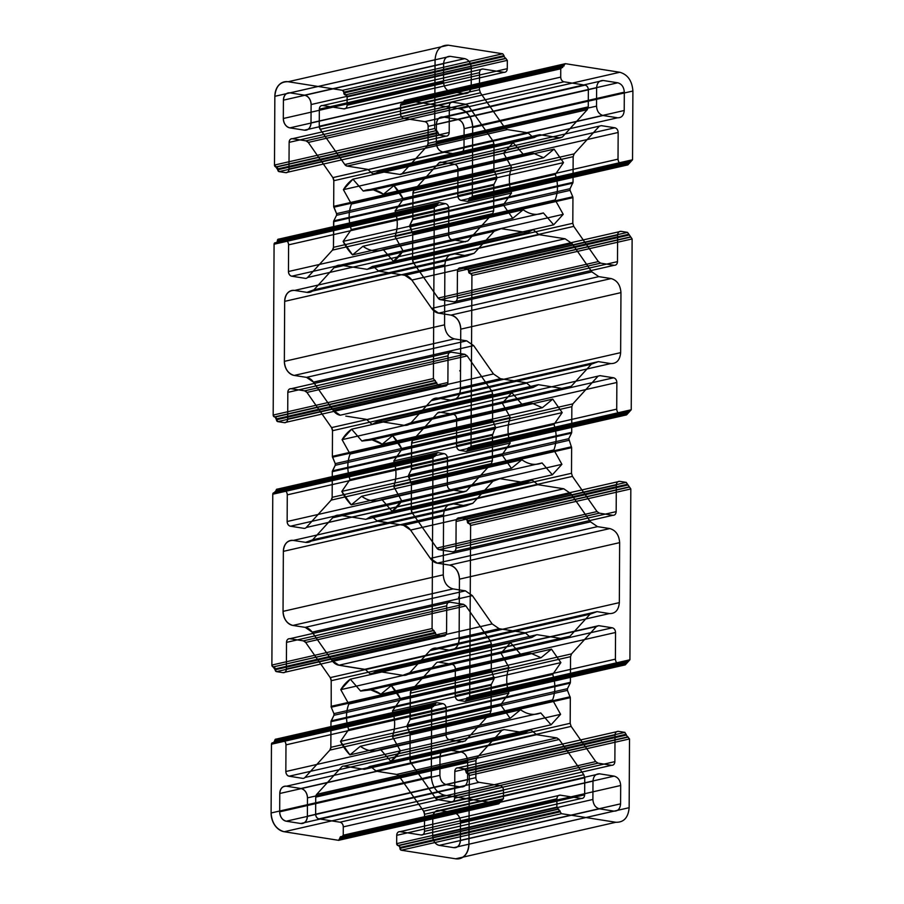 <?xml version="1.0" encoding="UTF-8"?>
<svg xmlns="http://www.w3.org/2000/svg" width="904" height="904" viewBox="0 0 904 904"><rect width="100%" height="100%" fill="white"/><g stroke="black" fill="none" stroke-linecap="round" stroke-linejoin="round"><path stroke-width="1.36" d="M439.898 775.304L279.686 811.837L279.777 793.497L439.988 756.976L439.898 775.304C440.282 780.401 442.474 783.519 446.44 784.683L460.95 786.977L300.749 823.499C304.727 823.6 306.942 821.171 307.383 816.21L307.473 797.87C307.089 792.785 304.897 789.655 300.93 788.503L286.421 786.209A8.486 6.486 77.2 0 0 279.777 793.497C280.229 788.548 282.443 786.107 286.421 786.209L446.632 749.687L461.13 751.97L300.93 788.503L286.421 786.209M304.377 130.165L289.868 127.871L450.079 91.349C446.101 90.185 443.921 87.066 443.525 81.97L283.314 118.503C283.709 123.588 285.89 126.718 289.868 127.871L304.377 130.165A8.486 6.486 77.2 0 0 311.01 122.876C310.569 127.826 308.354 130.266 304.377 130.165L464.588 93.632L450.079 91.349M500.149 801.498L339.938 838.031L338.604 840.324A1.695 1.299 77.2 0 0 339.938 838.867L500.138 802.334L503.46 798.684L503.505 790.356C503.313 787.813 502.217 786.243 500.228 785.666L479.131 782.333C477.142 781.757 476.046 780.197 475.854 777.643L475.945 760.592L476.928 757.801L501.833 730.432L504.172 729.573L343.972 766.106L364.255 769.304A1.695 1.299 77.2 0 0 364.922 769.191L525.134 732.658L364.922 769.191L370.346 766.355L376.392 771.225L396.686 774.423L556.887 737.901L559.214 739.483L399.003 776.016L423.592 811.204L424.541 814.301A4.237 3.243 77.2 0 0 423.592 811.204L583.803 774.671L584.752 777.768L424.541 814.301L424.462 831.352L424.541 814.301M500.228 785.666L340.017 822.199L318.92 818.866C316.931 818.289 315.835 816.719 315.643 814.176L315.733 797.125L316.716 794.322A4.237 3.243 77.2 0 0 315.733 797.125L475.945 760.592M338.604 840.324L284.195 831.736C276.251 829.42 271.889 823.171 271.098 812.978A16.973 12.961 77.2 0 0 284.195 831.736L444.406 795.204L498.816 803.792L338.604 840.324L284.195 831.736M432.993 706.25L272.782 742.772L271.46 744.229L431.671 707.708L434.982 704.894L274.771 741.416L276.104 739.122L282.703 740.173C284.692 740.749 285.777 742.308 285.98 744.851L285.833 771.519C286.037 774.073 287.122 775.632 289.11 776.208L302.614 778.344A4.237 3.243 77.2 0 0 304.953 777.485L465.153 740.964L304.953 777.485L329.858 750.117L330.841 747.325L330.977 721.686L330.841 747.325L491.053 710.793L491.188 685.153L330.977 721.686L330.841 747.325A4.237 3.243 77.2 0 1 329.858 750.117L304.953 777.485M434.982 704.894L436.316 702.6L442.903 703.64C444.892 704.216 445.988 705.787 446.18 708.329L285.98 744.851L285.833 771.519A4.237 3.243 77.2 0 0 289.11 776.208L302.614 778.344M446.18 708.329L446.045 734.997C446.237 737.54 447.333 739.099 449.322 739.687L289.11 776.208M434.304 456.249L274.093 492.77L276.082 490.589L436.293 454.057L432.971 457.706L432.078 628.54L435.355 633.229L275.144 669.751L276.454 671.627L283.054 672.666C285.042 672.712 286.15 671.502 286.376 669.016L286.512 642.36C286.737 639.874 287.845 638.665 289.834 638.71L303.326 640.846L305.654 642.428A4.237 3.243 77.2 0 0 303.326 640.846L463.537 604.313L450.045 602.177L289.834 638.71L303.326 640.846M436.293 454.893L276.082 491.414L277.415 489.12L284.014 490.171C285.992 490.748 287.088 492.307 287.28 494.85L287.144 521.518C287.336 524.071 288.432 525.631 290.421 526.207L303.913 528.343A4.237 3.243 77.2 0 0 306.253 527.484L464.125 491.81L450.633 489.685L290.421 526.207L303.913 528.343M492.68 434.349L332.469 470.871A1.695 1.299 77.2 0 0 332.288 471.685L492.499 435.152L495.46 427.117L335.248 463.639L335.237 465.311L332.288 471.685L332.152 497.324L492.364 460.791L491.38 463.594L466.464 490.962L464.125 491.81M491.765 391.082L492.714 394.178L332.502 430.711A4.237 3.243 77.2 0 0 331.553 427.615L491.765 391.082L467.176 355.905L306.964 392.426L304.637 390.844L464.848 354.311L467.176 355.905M436.27 206.349L276.059 242.871L277.392 241.413L437.604 204.892L436.27 206.349L275.404 242.769L274.082 244.227L273.177 415.06A1.695 1.299 77.2 0 0 274.488 416.936L434.7 380.414L437.977 385.093L444.576 386.144C446.565 386.189 447.672 384.968 447.887 382.494L287.687 419.015L287.822 392.359C288.048 389.873 289.156 388.663 291.144 388.709L304.637 390.844L291.144 388.709A4.237 3.243 77.2 0 0 287.822 392.359L448.034 355.826C448.248 353.351 449.356 352.131 451.345 352.176L291.144 388.709M436.666 382.392L276.466 418.914L277.765 421.626L284.364 422.665C286.353 422.71 287.461 421.501 287.687 419.015L287.822 392.359M437.604 204.892L437.604 204.055L277.392 240.588L278.726 239.131L285.314 240.17C287.302 240.746 288.399 242.306 288.591 244.848L288.455 271.516C288.647 274.07 289.743 275.63 291.732 276.206L305.224 278.342A4.237 3.243 77.2 0 0 307.563 277.483L467.775 240.961L307.563 277.483L332.48 250.114L333.463 247.323L333.599 221.683L493.81 185.15L493.991 184.348L333.779 220.87L333.463 247.323L333.599 221.683A1.695 1.299 77.2 0 1 333.779 220.87L336.548 215.31L336.559 213.638L333.678 206.349L333.813 180.71A4.237 3.243 77.2 0 0 332.864 177.613L308.275 142.425L305.947 140.843L292.444 138.707L305.947 140.843L466.159 104.31L468.487 105.904L308.275 142.425A4.237 3.243 77.2 0 0 305.947 140.843M437.604 204.055L438.926 202.598L445.525 203.637C447.514 204.214 448.61 205.784 448.802 208.327L448.666 234.995C448.859 237.537 449.955 239.097 451.932 239.684L291.732 276.206L305.224 278.342M436.666 130.515L276.466 167.037L274.488 165.059A1.695 1.299 77.2 0 0 275.799 166.935L436.666 130.515L439.287 135.091L445.875 136.142L285.675 172.664C287.664 172.709 288.772 171.5 288.986 169.014L289.133 142.357C289.348 139.871 290.455 138.662 292.444 138.707A4.237 3.243 77.2 0 0 289.133 142.357L449.333 105.825C449.559 103.35 450.667 102.129 452.655 102.175L292.444 138.707M436.01 130.413L434.7 128.537L435.061 59.788C435.954 49.867 440.372 45.008 448.339 45.2L288.127 81.733A16.973 12.961 77.2 0 0 274.85 96.31C275.743 86.388 280.172 81.529 288.127 81.733L342.537 90.321L288.127 81.733M504.048 55.664L504.048 56.5L343.836 93.022L343.848 92.197L504.048 55.664L502.737 53.788L448.339 45.2M504.048 56.5L507.325 60.353L347.125 96.875L347.079 105.214C346.853 107.689 345.746 108.909 343.757 108.853L322.649 105.531C320.66 105.474 319.553 106.695 319.338 109.169L319.248 126.232A4.237 3.243 77.2 0 0 320.197 129.328L319.248 126.232L479.459 89.699L479.538 72.648L319.338 109.169L319.248 126.232M507.325 60.353L507.28 68.681C507.065 71.167 505.957 72.376 503.969 72.331L343.757 108.853L322.649 105.531A4.237 3.243 77.2 0 0 319.338 109.169M564.062 65.133L565.395 63.675L405.184 100.208A1.695 1.299 77.2 0 0 403.862 101.666L564.062 65.133L560.751 68.783L560.706 77.122C560.898 79.665 561.994 81.224 563.983 81.801L585.08 85.134C587.069 85.71 588.165 87.281 588.357 89.824L428.146 126.357L428.055 143.408L588.267 106.875L588.357 89.824M631.218 161.228L471.007 197.75L472.329 196.292L632.54 159.771L627.896 164.878L621.297 163.827L461.096 200.36C459.108 199.784 458.012 198.213 457.819 195.671L457.955 169.003C457.763 166.46 456.667 164.901 454.678 164.313L441.186 162.189A4.237 3.243 77.2 0 0 438.847 163.036L601.386 125.656L614.889 127.792L454.678 164.313L441.186 162.189M467.684 201.4L461.096 200.36L467.684 201.4A1.695 1.299 77.2 0 0 469.018 199.942L467.684 201.4L627.896 164.878M599.047 126.515L574.142 153.883L413.93 190.405L438.847 163.036L601.386 125.656M626.585 414.879L466.374 451.401L459.786 450.361L619.986 413.829L626.585 414.879L631.229 409.772L632.122 238.938L630.822 237.063L470.611 273.584L467.334 268.906L460.735 267.855C458.746 267.81 457.639 269.03 457.424 271.505L457.277 298.173C457.062 300.648 455.955 301.868 453.955 301.823L440.463 299.687L438.135 298.094A4.237 3.243 77.2 0 0 440.463 299.687L600.674 263.154L598.346 261.572L438.135 298.094L413.546 262.917L412.597 259.821L412.732 234.17A1.695 1.299 77.2 0 0 412.563 233.311L412.732 234.17L572.944 197.648L572.808 223.288L412.597 259.821L412.732 234.17M629.907 411.23L469.696 447.751L471.029 446.293L471.922 275.46L471.447 366.233M629.24 411.128L469.04 447.649L469.696 447.751L466.374 451.401L459.786 450.361C457.797 449.785 456.701 448.214 456.509 445.672L456.644 419.004C456.452 416.462 455.356 414.902 453.367 414.314L439.875 412.19A4.237 3.243 77.2 0 0 437.536 413.038L600.086 375.657L437.536 413.038L412.619 440.406L411.636 443.209L411.501 468.848L571.712 432.315L571.531 433.129L411.32 469.651L411.636 443.209L571.848 406.676L571.712 432.315M619.986 413.829C618.008 413.252 616.912 411.693 616.72 409.15L456.509 445.672L456.644 419.004A4.237 3.243 77.2 0 0 453.367 414.314L439.875 412.19M571.531 433.129L568.763 438.689L408.551 475.221L411.422 484.171L411.286 509.822A4.237 3.243 77.2 0 0 412.235 512.918L436.824 548.095L439.152 549.688L452.655 551.824L439.152 549.688L599.363 513.156L597.035 511.574L436.824 548.095A4.237 3.243 77.2 0 0 439.152 549.688M629.918 659.773L469.718 696.295L468.385 697.752L628.596 661.231L629.918 659.773L630.822 488.94L626.235 482.374L619.635 481.335C617.647 481.29 616.539 482.499 616.313 484.985L616.178 511.641C615.952 514.127 614.844 515.337 612.856 515.291L452.655 551.824A4.237 3.243 77.2 0 0 455.966 548.174C455.752 550.649 454.644 551.869 452.655 551.824M629.512 487.064L469.3 523.586L466.023 518.907L459.424 517.856C457.435 517.811 456.328 519.032 456.113 521.506L455.966 548.174L616.178 511.641M630.822 488.94L470.611 525.461L470.136 616.234L470.611 525.461A1.695 1.299 77.2 0 0 469.3 523.586L470.611 525.461L469.718 696.295L470.193 605.533M570.537 656.677L571.52 653.886L596.437 626.517L438.564 662.191A4.237 3.243 77.2 0 0 436.225 663.039L411.309 690.407L410.326 693.21L410.009 719.652A1.695 1.299 77.2 0 0 410.19 718.849L570.401 682.317L570.537 656.677L410.326 693.21L410.19 718.849M567.452 688.69L570.221 683.13L410.009 719.652L407.241 725.223A1.695 1.299 77.2 0 0 407.229 726.884L407.241 725.223L567.452 688.69L567.441 690.362L407.229 726.884L410.111 734.172L409.987 759.823A4.237 3.243 77.2 0 0 410.936 762.919L435.513 798.096L437.841 799.69L451.345 801.825L437.841 799.69L598.052 763.157L611.556 765.292L451.345 801.825A4.237 3.243 77.2 0 0 454.667 798.175C454.441 800.65 453.333 801.871 451.345 801.825M567.441 690.362L570.322 697.651L570.187 723.29L409.987 759.823L410.936 762.919L571.136 726.387L595.725 761.575L435.513 798.096A4.237 3.243 77.2 0 0 437.841 799.69M628.201 737.065L467.989 773.587L469.3 775.462L629.512 738.941L626.235 735.088L466.023 771.609L464.712 768.909L458.125 767.858C456.136 767.812 455.028 769.033 454.802 771.507L454.667 798.175L614.867 761.643C614.652 764.129 613.545 765.338 611.556 765.292M468.939 844.212L469.3 775.462L468.939 844.212C468.046 854.133 463.628 858.992 455.661 858.8A16.973 12.961 77.2 0 0 468.939 844.212L629.15 807.69C628.257 817.611 623.828 822.47 615.873 822.267L455.661 858.8L401.263 850.212L455.661 858.8M599.442 808.831L439.231 845.364L453.74 847.658L613.952 811.125L599.442 808.831C595.465 807.679 593.284 804.549 592.888 799.464L592.99 781.124L432.779 817.657C433.219 812.696 435.434 810.266 439.412 810.368L453.921 812.651L614.132 776.129C618.11 777.282 620.291 780.412 620.686 785.497L460.475 822.03C460.079 816.933 457.899 813.815 453.921 812.651L439.412 810.368A8.486 6.486 77.2 0 0 432.779 817.657L432.688 835.985L432.779 817.657M613.952 811.125C617.929 811.227 620.144 808.797 620.585 803.837L460.385 840.358L460.475 822.03A8.486 6.486 77.2 0 0 453.921 812.651M492.149 623.929L472.363 595.612L312.151 632.133L331.949 660.462L338.921 665.22L499.132 628.698L492.149 623.929L331.949 660.462L312.151 632.133L305.179 627.365L292.873 625.432L305.179 627.365L465.39 590.843L453.073 588.899L292.873 625.432C286.907 623.692 283.63 619.003 283.042 611.364A12.724 9.718 77.2 0 0 292.873 625.432M531.202 479.945L370.99 516.478L366.233 519.19L526.433 482.657L531.868 479.832L537.903 484.691L563.768 488.781L570.74 493.539L590.538 521.868L430.327 558.389L437.31 563.158L449.616 565.102L437.31 563.158L597.51 526.636L609.816 528.569L449.616 565.102C455.571 566.842 458.848 571.52 459.435 579.159A12.724 9.718 77.2 0 0 449.616 565.102M453.073 588.899C447.118 587.159 443.841 582.481 443.254 574.842L443.57 514.839C444.237 507.404 447.559 503.754 453.525 503.901L465.831 505.844L472.848 503.291L492.906 481.256L332.695 517.777L339.712 515.223L365.566 519.303A1.695 1.299 77.2 0 0 366.233 519.19L526.433 482.657M617.76 82.795L457.56 119.317C461.526 120.481 463.718 123.599 464.102 128.696L624.314 92.163C623.918 87.078 621.737 83.948 617.76 82.795L603.25 80.501C599.273 80.4 597.058 82.829 596.617 87.79L436.406 124.323L436.316 142.651C436.711 147.747 438.892 150.866 442.87 152.03L457.367 154.313A8.486 6.486 77.2 0 0 464.012 147.024C463.571 151.985 461.356 154.415 457.367 154.313L617.579 117.791C621.556 117.893 623.771 115.452 624.223 110.503L464.012 147.024L464.102 128.696L464.012 147.024M443.525 81.97L443.615 63.642C444.067 58.681 446.282 56.251 450.26 56.342L290.048 92.875C286.071 92.773 283.856 95.202 283.415 100.163L283.314 118.503A8.486 6.486 77.2 0 0 289.868 127.871M512.749 218.35L352.537 254.871L343.124 241.391L351.283 229.571L343.124 241.391L503.336 204.869L512.749 218.35L523.167 209.751C529.88 214.53 536.614 215.593 543.372 212.937L553.677 224.802L563.226 214.327L555.192 199.942C558.186 191.908 558.231 183.399 555.327 174.427L563.497 162.607L554.073 149.126L393.873 185.648L383.454 194.247L373.363 189.851L363.25 191.06L352.933 179.195L343.396 189.67L351.419 204.055A30.973 23.662 77.2 0 0 351.283 229.571C348.39 220.599 348.435 212.09 351.419 204.055A30.973 23.662 77.2 0 0 351.283 229.571L511.494 193.049C508.602 184.077 508.647 175.568 511.63 167.522L351.419 204.055L343.396 189.67L503.607 153.149L511.63 167.522M564.288 388.776L404.088 425.309A12.724 9.718 77.2 0 0 411.094 422.744L571.305 386.223L564.288 388.776L538.434 384.697L533.01 387.522L531.688 387.319L526.297 382.776L500.443 378.697L493.46 373.928L333.26 410.461L313.462 382.132L306.49 377.363L466.69 340.842L454.384 338.898L294.184 375.431L306.49 377.363L294.184 375.431C288.218 373.691 284.941 369.001 284.353 361.363A12.724 9.718 77.2 0 0 294.184 375.431M531.688 387.319L372.798 424.055L378.222 421.219A1.695 1.299 77.2 0 0 377.567 421.343L537.767 384.81M610.686 363.577C616.652 363.724 619.974 360.074 620.641 352.639L460.43 389.161C459.763 396.596 456.441 400.246 450.474 400.099L438.169 398.155A12.724 9.718 77.2 0 0 431.151 400.709L438.169 398.155L598.38 361.634L610.686 363.577L450.474 400.099L438.169 398.155M527.744 232.656L367.544 269.189L372.301 266.477L373.623 266.68A1.695 1.299 77.2 0 0 372.301 266.477L532.512 229.944L527.744 232.656L501.223 228.689L494.205 231.254L334.005 267.776L313.948 289.811L306.931 292.365A12.724 9.718 77.2 0 0 313.948 289.811L474.148 253.289L467.142 255.843L306.931 292.365L294.625 290.421L306.931 292.365M444.881 264.838L444.565 324.841L284.353 361.363L284.67 301.36C285.336 293.924 288.658 290.274 294.625 290.421A12.724 9.718 77.2 0 0 284.67 301.36L444.881 264.838C445.548 257.403 448.859 253.753 454.836 253.9L467.142 255.843M561.915 464.328L552.367 474.803L392.166 511.336A46.669 35.651 77.2 0 0 401.704 500.85L561.915 464.328L553.892 449.943L393.681 486.476A30.973 23.662 77.2 0 0 393.816 460.95L401.975 449.13L562.186 412.608L554.016 424.428L393.816 460.95C396.709 469.922 396.664 478.431 393.681 486.476A30.973 23.662 77.2 0 0 393.816 460.95L401.975 449.13L392.562 435.649L382.143 444.248A30.973 23.662 77.2 0 0 361.939 441.062L372.052 439.852L382.143 444.248A30.973 23.662 77.2 0 0 361.939 441.062L522.15 404.529L532.264 403.32L372.052 439.852M508.884 693.052L348.673 729.573L340.503 741.393L500.714 704.871L508.884 693.052C505.98 684.079 506.025 675.57 509.008 667.525L500.986 653.151L510.534 642.665L350.323 679.198L360.628 691.063L370.742 689.854L380.833 694.249A30.973 23.662 77.2 0 0 360.628 691.063L520.84 654.53L530.953 653.321L370.742 689.854M500.986 653.151L340.774 689.673L348.808 704.058A30.973 23.662 77.2 0 0 348.673 729.573C345.769 720.601 345.814 712.092 348.808 704.058A30.973 23.662 77.2 0 0 348.673 729.573L340.503 741.393L349.927 754.874L360.346 746.275C367.058 751.066 373.793 752.128 380.539 749.472L540.75 712.94C533.993 715.595 527.269 714.533 520.546 709.753L360.346 746.275A30.973 23.662 77.2 0 0 380.539 749.472L390.856 761.337L380.539 749.472A30.973 23.662 77.2 0 1 360.346 746.275L349.927 754.874L510.127 718.352L520.546 709.753M400.393 750.851L392.37 736.477L552.581 699.945L560.604 714.329L400.393 750.851L390.856 761.337A46.669 35.651 77.2 0 0 400.393 750.851L392.37 736.477C395.353 728.432 395.398 719.923 392.505 710.951L400.664 699.131L391.251 685.65L380.833 694.249A30.973 23.662 77.2 0 0 360.628 691.063L350.323 679.198L340.774 689.673L348.808 704.058L509.008 667.525M560.152 811.803L561.463 813.679L401.263 850.212L399.952 848.336L560.152 811.803L556.875 807.125L556.92 798.786L396.72 835.319C396.935 832.833 398.042 831.623 400.031 831.669L421.14 835.002C423.128 835.047 424.236 833.838 424.462 831.352L584.662 794.831L584.752 777.768M525.134 732.658L529.891 729.946L369.679 766.479L364.922 769.191M479.131 782.333L318.92 818.866L340.017 822.199C342.006 822.776 343.102 824.335 343.294 826.877A4.237 3.243 77.2 0 0 340.017 822.199M465.865 605.906L490.454 641.083L491.403 644.179L491.267 669.83L331.056 706.352A1.695 1.299 77.2 0 0 331.226 707.21L331.192 680.712A4.237 3.243 77.2 0 0 330.242 677.616L305.654 642.428L465.865 605.906L463.537 604.313M433.389 630.416L273.177 666.937L271.878 665.061L272.353 574.3M495.448 428.778L335.237 465.311A1.695 1.299 77.2 0 0 335.248 463.639L332.367 456.351A1.695 1.299 77.2 0 0 332.536 457.209L492.748 420.688L492.578 419.829L332.367 456.351L332.502 430.711A4.237 3.243 77.2 0 0 331.553 427.615L306.964 392.426A4.237 3.243 77.2 0 0 304.637 390.844M444.576 386.144L284.364 422.665A4.237 3.243 77.2 0 0 287.687 419.015M502.737 53.788L342.537 90.321L347.125 96.875L347.079 105.214L507.28 68.681M503.969 72.331L482.86 68.998L322.649 105.531M532.998 137.318L372.787 173.839L368.064 169.636L528.264 133.103L532.998 137.318L534.32 137.521L539.744 134.696L379.533 171.218L399.828 174.427A4.237 3.243 77.2 0 0 402.167 173.568L427.072 146.199L428.055 143.408L428.146 126.357A4.237 3.243 77.2 0 0 424.869 121.667C426.857 122.243 427.954 123.803 428.146 126.357M570.062 190.36L570.074 188.687L409.862 225.22A1.695 1.299 77.2 0 0 409.851 226.881L570.062 190.36L572.774 196.789L412.563 233.311L409.862 225.22L412.812 218.847L412.947 193.207L573.159 156.674L573.023 182.314L412.812 218.847L412.947 193.207L413.93 190.405L438.847 163.036M630.822 237.063L628.856 234.249L468.645 270.771A1.695 1.299 77.2 0 0 467.334 268.906L460.735 267.855A4.237 3.243 77.2 0 0 457.424 271.505L457.277 298.173L617.489 261.64C617.262 264.126 616.155 265.335 614.166 265.29L600.674 263.154M632.122 238.938L471.922 275.46A1.695 1.299 77.2 0 0 470.611 273.584L471.922 275.46M568.763 438.689L571.633 447.649L411.422 484.171L411.286 509.822A4.237 3.243 77.2 0 0 412.235 512.918L411.286 509.822L571.497 473.289L572.447 476.385L597.035 511.574M628.596 661.231L625.274 664.869L465.074 701.402L458.475 700.363C456.486 699.786 455.39 698.216 455.198 695.673L455.333 669.005C455.141 666.463 454.045 664.903 452.068 664.316L438.564 662.191L598.776 625.658L612.268 627.794L452.068 664.316L438.564 662.191M530.377 637.32L525.653 633.105L365.442 669.638L370.165 673.842L531.699 637.523L371.487 674.056L376.911 671.22A1.695 1.299 77.2 0 0 376.256 671.344L537.123 634.698L376.911 671.22L402.777 675.311L376.911 671.22M609.816 528.569C615.782 530.309 619.059 534.998 619.647 542.637L619.33 602.64C618.664 610.076 615.341 613.726 609.375 613.579L597.069 611.635L436.858 648.157A12.724 9.718 77.2 0 0 429.852 650.71L436.858 648.157L449.164 650.1L436.858 648.157M492.906 481.256L499.912 478.691L339.712 515.223L365.566 519.303L345.272 516.105M450.26 56.342L464.769 58.636C468.735 59.8 470.927 62.918 471.312 68.015L311.112 104.536L311.01 122.876L471.221 86.343C470.781 91.304 468.566 93.733 464.588 93.632M464.769 58.636L304.558 95.169C308.535 96.321 310.716 99.451 311.112 104.536L311.01 122.876M526.964 383.104L366.753 419.637L526.297 382.776M366.753 419.637L371.476 423.84L366.753 419.637A1.695 1.299 77.2 0 0 366.097 419.309L345.803 416.1M571.305 386.223L591.363 364.188L431.151 400.709L411.094 422.744L404.088 425.309L378.222 421.219L538.434 384.697M620.641 352.639L620.958 292.636L460.746 329.158C460.159 321.519 456.882 316.841 450.926 315.101L438.609 313.157L598.821 276.635L611.127 278.568L450.926 315.101L438.609 313.157L431.637 308.388A12.724 9.718 77.2 0 0 438.609 313.157M367.544 269.189L366.877 269.302A1.695 1.299 77.2 0 0 367.544 269.189L372.301 266.477M502.025 454.87L511.438 468.351L351.238 504.873L341.814 491.392L502.025 454.87L510.184 443.05C507.291 434.078 507.336 425.569 510.319 417.524L350.108 454.057A30.973 23.662 77.2 0 0 349.984 479.572C347.079 470.6 347.125 462.091 350.108 454.057A30.973 23.662 77.2 0 0 349.984 479.572L510.184 443.05M529.891 729.946L531.213 730.161L536.603 734.692L556.887 737.901M592.99 781.124C593.431 776.174 595.646 773.734 599.623 773.835L614.132 776.129M431.671 707.708L431.31 776.457L271.098 812.978L271.46 744.229L271.098 812.978M434.96 456.351L274.093 492.77L272.771 494.228L271.878 665.061A1.695 1.299 77.2 0 0 273.177 666.937L275.144 669.751A1.695 1.299 77.2 0 0 276.454 671.627L283.054 672.666A4.237 3.243 77.2 0 0 286.376 669.016L286.512 642.36L446.723 605.827C446.938 603.352 448.045 602.132 450.045 602.177M436.293 454.057L437.626 452.599L444.214 453.638C446.203 454.215 447.299 455.785 447.491 458.328L447.356 484.996C447.548 487.538 448.644 489.098 450.633 489.685M437.977 132.391L277.765 168.912L279.076 171.624L285.675 172.664A4.237 3.243 77.2 0 0 288.986 169.014L289.133 142.357M434.7 128.537L274.488 165.059L274.85 96.31L435.061 59.788M504.997 127.984L344.786 164.517L320.197 129.328L480.408 92.796L504.997 127.984L507.313 129.577L527.608 132.775L368.064 169.636A1.695 1.299 77.2 0 0 367.397 169.308L347.113 166.099L367.397 169.308M632.54 159.771L632.902 91.021C632.111 80.829 627.749 74.58 619.805 72.263L459.594 108.796C467.537 111.113 471.911 117.362 472.69 127.543A16.973 12.961 77.2 0 0 459.594 108.796L405.184 100.208L459.594 108.796M630.551 161.127L470.351 197.648L469.018 199.106L469.018 199.942L629.218 163.409M629.229 162.584L469.018 199.106L469.018 199.942M621.297 163.827C619.308 163.251 618.223 161.692 618.02 159.149L618.166 132.481L457.955 169.003A4.237 3.243 77.2 0 0 454.678 164.313M571.848 406.676L572.831 403.885L412.619 440.406L437.536 413.038M596.437 626.517L598.776 625.658M626.235 735.088L624.924 732.376L618.325 731.336L458.125 767.858A4.237 3.243 77.2 0 0 454.802 771.507L454.667 798.175M592.888 799.464L432.688 835.985A8.486 6.486 77.2 0 0 439.231 845.364C435.265 844.2 433.072 841.082 432.688 835.985M460.95 786.977C464.927 787.068 467.142 784.638 467.594 779.677L467.684 761.349C467.289 756.252 465.108 753.134 461.13 751.97M570.74 493.539L410.54 530.072L430.327 558.389A12.724 9.718 77.2 0 0 437.31 563.158M596.617 87.79L596.527 106.13C596.911 111.215 599.103 114.345 603.07 115.497L442.87 152.03L457.367 154.313M553.677 224.802L393.466 261.335L383.16 249.47C376.403 252.126 369.679 251.063 362.956 246.272A30.973 23.662 77.2 0 0 383.16 249.47L543.372 212.937M523.167 209.751L362.956 246.272A30.973 23.662 77.2 0 0 383.16 249.47L393.466 261.335L403.014 250.849L394.991 236.475C397.975 228.429 398.02 219.921 395.116 210.948L555.327 174.427M532.512 229.944L373.623 266.68L378.347 270.895L539.213 234.69L378.347 270.895A1.695 1.299 77.2 0 0 379.013 271.223L404.868 275.302L379.013 271.223M444.565 324.841C445.152 332.48 448.429 337.158 454.384 338.898M551.463 649.129L391.251 685.65L380.833 694.249L541.044 657.728L551.463 649.129L560.875 662.609L552.717 674.429L392.505 710.951L400.664 699.131A46.669 35.651 77.2 0 0 391.251 685.65A46.669 35.651 77.2 0 1 400.664 699.131A46.669 35.651 77.2 0 0 391.251 685.65M558.186 809.001L397.986 845.522L396.675 843.647L396.72 835.319L396.675 843.647A1.695 1.299 77.2 0 0 397.986 845.522L398.641 845.624L397.986 845.522M501.471 800.04L341.927 836.675L343.249 835.217L343.294 826.877L503.505 790.356M433.649 706.352L273.449 742.873L274.782 740.591L434.982 704.058M445.875 136.142C447.864 136.188 448.972 134.967 449.198 132.492L449.333 105.825M564.062 65.969L403.851 102.502L400.54 105.316L400.495 113.644C400.687 116.187 401.783 117.757 403.772 118.334L424.869 121.667L585.08 85.134M403.862 101.666L405.184 100.208M628.856 234.249L627.545 232.373L620.946 231.334C618.957 231.288 617.85 232.497 617.624 234.983L457.424 271.505M625.274 664.869L618.686 663.83L458.475 700.363L465.074 701.402A1.695 1.299 77.2 0 0 466.396 699.945L465.074 701.402M618.686 663.83C616.697 663.254 615.601 661.694 615.409 659.152L615.545 632.484L455.333 669.005A4.237 3.243 77.2 0 0 452.068 664.316M618.325 731.336C616.336 731.291 615.228 732.5 615.014 734.986L454.802 771.507M627.534 736.963L467.334 773.485L466.023 770.773A1.695 1.299 77.2 0 0 464.712 768.909L458.125 767.858M531.868 479.832L371.657 516.353L377.036 520.896L403.557 525.303L377.702 521.224L537.903 484.691M443.57 514.839L283.359 551.361C284.025 543.925 287.348 540.276 293.314 540.422L305.62 542.366A12.724 9.718 77.2 0 0 312.637 539.812L305.62 542.366L465.831 505.844M596.527 106.13L436.316 142.651A8.486 6.486 77.2 0 0 442.87 152.03M471.312 68.015L471.221 86.343M431.637 308.388L411.851 280.07L431.637 308.388L591.849 271.867L572.051 243.538L411.851 280.07L404.868 275.302L565.079 238.78L539.213 234.69M522.15 404.529L511.833 392.664L502.296 403.15L510.319 417.524M401.704 500.85L393.681 486.476L401.704 500.85L392.166 511.336L381.85 499.471L542.061 462.938L552.367 474.803M554.073 149.126L543.654 157.725L533.575 153.318L373.363 189.851M556.92 798.786C557.146 796.311 558.254 795.091 560.243 795.147L581.351 798.469L421.14 835.002A4.237 3.243 77.2 0 0 424.462 831.352M503.46 798.684L343.249 835.217L343.294 826.877M431.31 776.457C432.089 786.638 436.462 792.887 444.406 795.204M491.267 669.83L494.138 678.78L333.926 715.313L330.977 721.686A1.695 1.299 77.2 0 1 331.158 720.872L491.369 684.351L491.188 685.153M435.355 633.229L436.666 635.094L276.454 671.627M444.214 453.638L284.014 490.171L277.415 489.12A1.695 1.299 77.2 0 0 276.082 490.589M435.355 380.516L275.155 417.038L276.454 419.75A1.695 1.299 77.2 0 0 277.765 421.626L284.364 422.665M277.392 241.413L277.392 240.588L277.392 241.413A1.695 1.299 77.2 0 1 276.059 242.871M467.775 240.961L492.691 213.593L332.48 250.114L307.563 277.483M493.064 141.08L332.864 177.613L333.813 180.71L494.013 144.177L493.064 141.08L468.487 105.904M631.229 409.772L471.029 446.293L471.504 355.532M616.72 409.15L616.856 382.482C616.664 379.929 615.567 378.369 613.579 377.793L453.367 414.314M570.322 697.651L410.111 734.172L409.987 759.823L410.111 734.172A1.695 1.299 77.2 0 0 409.941 733.313L570.153 696.781M472.363 595.612L465.39 590.843M499.132 628.698L524.987 632.777L364.787 669.31L338.921 665.22L365.442 669.638A1.695 1.299 77.2 0 0 364.787 669.31L344.492 666.101M569.995 636.224L562.989 638.778L402.777 675.311A12.724 9.718 77.2 0 0 409.794 672.745L569.995 636.224L590.052 614.189L597.069 611.635M472.848 503.291L312.637 539.812L332.695 517.777L312.637 539.812M563.497 162.607L403.286 199.129L395.116 210.948L403.286 199.129L393.873 185.648L383.454 194.247A30.973 23.662 77.2 0 0 363.25 191.06L523.461 154.527L533.575 153.318M502.296 403.15L342.085 439.672L350.108 454.057M556.875 807.125L396.675 843.647M446.045 734.997L285.833 771.519M447.491 458.328L287.28 494.85L287.144 521.518A4.237 3.243 77.2 0 0 290.421 526.207M493.991 184.348L496.759 178.777L496.771 177.116L493.889 169.828L333.678 206.349L333.813 180.71L333.678 206.349A1.695 1.299 77.2 0 0 333.847 207.219L494.059 170.686M528.264 133.103L527.608 132.775M427.072 146.199L587.284 109.678L562.367 137.046L560.028 137.894L399.828 174.427L402.167 173.568L427.072 146.199A4.237 3.243 77.2 0 0 428.055 143.408M617.624 234.983L617.489 261.64M627.941 661.129L467.73 697.651L466.396 699.108L466.396 699.945L626.608 663.412M620.585 803.837L620.686 785.497M619.33 602.64L459.119 639.162L459.435 579.159L619.647 542.637M443.615 63.642L283.415 100.163L283.314 118.503M552.762 399.127L542.343 407.727L382.143 444.248L392.562 435.649L552.762 399.127L562.186 412.608M511.438 468.351L521.857 459.752L361.656 496.273C368.369 501.065 375.103 502.127 381.85 499.471L392.166 511.336M560.164 810.978L399.952 847.5L398.641 845.624L558.853 809.103M339.938 838.867L341.927 836.675A1.695 1.299 77.2 0 0 343.249 835.217M449.322 739.687L462.814 741.811M465.153 740.964L490.07 713.595L329.858 750.117M437.977 133.227L277.765 169.749A1.695 1.299 77.2 0 0 279.076 171.624L285.675 172.664M534.32 137.521L374.109 174.054L378.866 171.342L399.828 174.427M618.02 159.149L457.819 195.671L457.955 169.003M572.774 196.789L572.944 197.648M613.579 377.793L600.086 375.657M571.464 446.791L411.252 483.312L408.54 476.883L568.752 440.361M571.52 653.886L411.309 690.407L436.225 663.039M467.684 761.349L307.473 797.87A8.486 6.486 77.2 0 0 300.93 788.503M402.777 675.311L409.794 672.745L429.852 650.71L590.052 614.189M493.46 373.928L473.673 345.611L313.462 382.132L333.26 410.461L340.232 415.218L500.443 378.697M475.854 777.643L315.643 814.176L315.733 797.125M436.316 702.6L276.104 739.122L282.703 740.173L442.903 703.64M494.149 677.119L333.938 713.64L331.226 707.21L491.437 670.689M432.078 628.54L271.878 665.061M491.38 463.594L331.169 500.115L306.253 527.484L466.464 490.962M435.615 206.248L434.282 207.705L274.082 244.227L273.596 335M448.666 234.995L288.455 271.516A4.237 3.243 77.2 0 0 291.732 276.206M492.691 213.593L493.674 210.79L333.463 247.323A4.237 3.243 77.2 0 1 332.48 250.114A4.237 3.243 77.2 0 0 333.463 247.323M368.064 169.636L372.787 173.839L374.109 174.054L378.866 171.342L539.078 134.809M627.545 484.25L467.334 520.772A1.695 1.299 77.2 0 0 466.023 518.907L459.424 517.856A4.237 3.243 77.2 0 0 456.113 521.506L455.966 548.174M365.442 669.638L370.165 673.842L371.487 674.056L376.256 671.344M620.958 292.636C620.37 284.997 617.093 280.308 611.127 278.568M501.223 228.689L341.011 265.222A12.724 9.718 77.2 0 0 334.005 267.776L341.011 265.222L366.877 269.302L527.088 232.78M351.238 504.873L361.656 496.273A30.973 23.662 77.2 0 0 381.85 499.471A30.973 23.662 77.2 0 1 361.656 496.273L351.238 504.873A46.669 35.651 77.2 0 1 341.814 491.392L349.984 479.572L341.814 491.392A46.669 35.651 77.2 0 0 351.238 504.873M560.604 714.329L551.067 724.805L390.856 761.337M490.454 641.083L330.242 677.616L331.192 680.712A4.237 3.243 77.2 0 0 330.242 677.616L305.654 642.428M447.887 382.494L448.034 355.826M437.977 385.093L277.765 421.626M496.771 177.116L336.559 213.638L333.847 207.219M506.014 58.477L345.147 94.897L505.359 58.376M320.197 129.328L344.786 164.517L347.113 166.099L507.313 129.577M562.367 137.046L402.167 173.568M627.545 232.373L467.334 268.906M627.918 413.411L467.707 449.943L467.707 449.107L627.918 412.586M571.633 447.649L571.497 473.289M467.73 697.651L468.385 697.752L467.73 697.651A1.695 1.299 77.2 0 0 466.396 699.108L466.396 699.945M453.525 503.901L293.314 540.422A12.724 9.718 77.2 0 0 283.359 551.361L283.042 611.364L283.359 551.361L283.042 611.364L443.254 574.842M464.102 128.696A8.486 6.486 77.2 0 0 457.56 119.317L443.05 117.023C439.073 116.932 436.858 119.362 436.406 124.323L436.316 142.651M351.283 229.571L343.124 241.391A46.669 35.651 77.2 0 0 352.537 254.871L362.956 246.272M572.051 243.538L565.079 238.78M532.264 403.32L542.343 407.727M399.952 847.5L399.952 848.336L399.952 847.5A1.695 1.299 77.2 0 0 398.641 845.624M437.626 452.599L277.415 489.12M495.46 427.117L492.748 420.688M449.198 132.492L288.986 169.014M539.744 134.696L560.028 137.894M630.156 236.961L470.611 273.584M626.235 734.251L466.023 770.773M531.699 637.523L536.456 634.811M563.768 488.781L403.557 525.303L410.54 530.072L430.327 558.389M624.314 92.163L624.223 110.503M523.461 154.527L513.144 142.662L352.933 179.195L363.25 191.06A30.973 23.662 77.2 0 1 383.454 194.247L543.654 157.725M533.835 230.158L538.558 234.362M511.833 392.664L351.633 429.197L361.939 441.062L351.633 429.197L342.085 439.672A46.669 35.651 77.2 0 1 351.633 429.197L361.939 441.062M561.463 813.679L615.873 822.267M501.833 730.432L343.972 766.106L364.255 769.304M432.971 457.706L272.771 494.228L272.296 585.001L272.771 494.228A1.695 1.299 77.2 0 1 274.093 492.77M482.86 68.998C480.871 68.953 479.764 70.162 479.538 72.648M560.706 77.122L400.495 113.644A4.237 3.243 77.2 0 0 403.772 118.334L424.869 121.667M471.007 197.75A1.695 1.299 77.2 0 0 472.329 196.292L472.69 127.543L632.902 91.021M618.166 132.481C617.963 129.927 616.878 128.368 614.889 127.792M570.074 188.687L573.023 182.314M572.808 223.288L573.757 226.384L598.346 261.572M411.32 469.651L408.551 475.221L411.32 469.651A1.695 1.299 77.2 0 0 411.501 468.848M499.912 478.691L525.778 482.781M494.205 231.254L474.148 253.289M551.067 724.805L540.75 712.94M530.953 653.321L541.044 657.728M532.524 480.16L372.312 516.681L377.036 520.896A1.695 1.299 77.2 0 0 377.702 521.224M552.581 699.945C555.564 691.91 555.61 683.401 552.717 674.429M343.972 766.106A4.237 3.243 77.2 0 0 341.633 766.954L316.716 794.322L476.928 757.801M500.138 802.334L498.816 803.792M436.666 635.094L443.265 636.145C445.254 636.19 446.361 634.97 446.576 632.495L286.376 669.016M435.366 632.393L275.155 668.915L275.144 669.751M492.714 394.178L492.578 419.829M436.666 383.228L276.454 419.75M274.488 416.936L273.177 415.06L273.652 324.299M587.284 109.678L588.267 106.875M563.983 81.801L403.772 118.334M560.751 68.783L400.54 105.316L400.495 113.644M574.142 153.883L573.159 156.674M614.166 265.29L453.955 301.823L440.463 299.687M612.856 515.291L599.363 513.156M615.409 659.152L455.198 695.673L455.333 669.005M615.545 632.484C615.353 629.93 614.257 628.37 612.268 627.794M570.221 683.13L570.401 682.317M629.512 738.941L629.15 807.69M439.231 845.364L453.74 847.658C457.718 847.749 459.933 845.319 460.385 840.358L460.475 822.03M467.594 779.677L307.383 816.21L307.473 797.87M537.247 484.363L377.036 520.896M530.558 729.833L370.346 766.355M553.892 449.943C556.875 441.909 556.92 433.4 554.016 424.428M560.243 795.147L400.031 831.669L421.14 835.002M536.603 734.692L376.392 771.225L396.686 774.423L399.003 776.016L423.592 811.204M535.936 734.364L375.736 770.897A1.695 1.299 77.2 0 0 376.392 771.225M562.073 67.325L401.862 103.858A1.695 1.299 77.2 0 0 400.54 105.316M439.988 756.976C440.429 752.015 442.644 749.585 446.632 749.687M290.048 92.875L304.558 95.169L290.048 92.875A8.486 6.486 77.2 0 0 283.415 100.163M563.226 214.327L403.014 250.849L394.991 236.475A30.973 23.662 77.2 0 0 395.116 210.948A30.973 23.662 77.2 0 1 394.991 236.475L555.192 199.942M591.363 364.188L598.38 361.634M502.138 800.142L341.927 836.675M490.07 713.595L491.053 710.793M494.138 678.78L491.369 684.351M491.403 644.179L331.192 680.712M331.169 500.115A4.237 3.243 77.2 0 0 332.152 497.324A4.237 3.243 77.2 0 1 331.169 500.115L332.152 497.324L332.288 471.685L332.152 497.324A4.237 3.243 77.2 0 1 331.169 500.115L306.253 527.484M439.287 135.091L279.076 171.624M275.799 166.935L277.765 169.749M572.831 403.885L597.747 376.516M627.534 485.086L467.334 521.608L467.334 520.772M626.608 662.587L466.396 699.108M571.136 726.387L570.187 723.29M595.725 761.575L598.052 763.157M624.924 732.376L464.712 768.909M609.375 613.579L449.164 650.1A12.724 9.718 77.2 0 0 459.119 639.162C458.452 646.597 455.141 650.247 449.164 650.1M591.849 271.867L598.821 276.635M521.857 459.752C528.569 464.532 535.304 465.594 542.061 462.938M559.214 739.483L583.803 774.671M504.172 729.573L524.467 732.782M273.449 742.873L272.782 742.772L273.449 742.873A1.695 1.299 77.2 0 0 274.771 741.416M447.356 484.996L287.144 521.518M434.282 207.705L433.389 378.539L273.177 415.06M493.674 210.79L493.81 185.15M493.889 169.828L494.013 144.177M452.655 102.175L466.159 104.31M562.729 67.427L401.862 103.858M572.842 183.128L412.631 219.649A1.695 1.299 77.2 0 0 412.812 218.847L412.947 193.207A4.237 3.243 77.2 0 1 413.93 190.405M446.44 784.683L286.24 821.205L300.749 823.499A8.486 6.486 77.2 0 0 307.383 816.21M590.538 521.868L597.51 526.636M372.312 516.681A1.695 1.299 77.2 0 0 370.99 516.478L371.657 516.353M603.07 115.497L617.579 117.791M503.336 204.869L511.494 193.049M454.836 253.9L294.625 290.421M510.534 642.665L520.84 654.53M581.351 798.469C583.34 798.526 584.447 797.305 584.662 794.831M333.926 715.313A1.695 1.299 77.2 0 0 333.938 713.64L333.926 715.313L331.158 720.872M446.576 632.495L446.723 605.827M434.056 630.517L273.177 666.937M451.345 352.176L464.848 354.311M438.926 202.598L278.726 239.131L285.314 240.17L445.525 203.637M451.932 239.684L465.436 241.809M480.408 92.796L479.459 89.699M565.395 63.675L619.805 72.263M620.946 231.334L460.735 267.855M572.447 476.385L412.235 512.918L436.824 548.095M619.635 481.335L459.424 517.856M467.989 773.587L467.334 773.485L467.989 773.587A1.695 1.299 77.2 0 1 469.3 775.462M599.623 773.835L439.412 810.368M525.653 633.105L524.987 632.777M473.673 345.611L466.69 340.842M460.746 329.158L460.43 389.161L460.746 329.158A12.724 9.718 77.2 0 0 450.926 315.101M533.168 229.831L372.968 266.352M443.265 636.145L283.054 672.666M492.499 435.152L492.364 460.791M306.964 392.426L331.553 427.615L332.502 430.711M434.7 380.414L433.389 378.539M448.802 208.327L288.591 244.848L288.455 271.516M496.759 178.777L336.548 215.31L333.779 220.87M573.757 226.384L413.546 262.917L438.135 298.094M628.845 235.085L468.634 271.607L468.645 270.771M616.856 382.482L456.644 419.004M616.313 484.985L456.113 521.506M626.235 482.374L466.023 518.907M628.845 486.962L469.3 523.586M615.014 734.986L614.867 761.643M279.686 811.837A8.486 6.486 77.2 0 0 286.24 821.205C282.263 820.052 280.082 816.922 279.686 811.837L279.777 793.497M562.989 638.778L537.123 634.698M603.25 80.501L443.05 117.023A8.486 6.486 77.2 0 0 436.406 124.323M513.144 142.662L503.607 153.149M533.01 387.522L372.798 424.055L377.567 421.343M560.875 662.609L400.664 699.131M500.714 704.871L510.127 718.352M531.213 730.161L371.002 766.682L375.736 770.897M457.56 119.317L443.05 117.023M472.329 196.292L472.69 127.543M409.851 226.881L412.563 233.311M409.862 225.22L412.631 219.649M274.488 165.059L274.85 96.31M332.864 177.613L308.275 142.425M284.353 361.363L284.67 301.36M334.005 267.776L313.948 289.811M341.011 265.222L346.582 266.104M460.531 369.996L459.707 370.866M411.094 422.744L431.151 400.709M404.088 425.309L378.222 421.219M373.623 266.68L378.347 270.895M293.314 540.422L305.62 542.366M370.99 516.478L366.233 519.19M411.252 483.312A1.695 1.299 77.2 0 1 411.422 484.171L411.286 509.822M335.248 463.639L332.536 457.209M335.237 465.311L332.469 470.871M459.334 598.335L459.435 579.159L459.334 598.335L458.52 597.205L459.334 598.335L459.119 639.162L459.334 598.335M409.794 672.745L429.852 650.71M286.24 821.205L300.749 823.499M341.633 766.954L316.716 794.322M407.229 726.884L409.941 733.313M407.241 725.223L410.009 719.652M333.938 713.64L331.226 707.21M360.628 691.063L350.323 679.198A46.669 35.651 77.2 0 0 340.774 689.673L348.808 704.058M410.936 762.919L435.513 798.096M382.72 193.716A30.973 23.662 77.2 0 0 363.984 190.767M352.933 179.195A46.669 35.651 77.2 0 0 343.396 189.67A46.669 35.651 77.2 0 1 352.933 179.195M351.091 204.925A30.973 23.662 77.2 0 0 350.967 228.599A30.973 23.662 77.2 0 1 351.091 204.925M363.69 246.803A30.973 23.662 77.2 0 0 382.426 249.764A30.973 23.662 77.2 0 1 363.69 246.803M393.466 261.335A46.669 35.651 77.2 0 0 403.014 250.849A46.669 35.651 77.2 0 1 393.466 261.335A46.669 35.651 77.2 0 0 403.014 250.849M395.319 235.594A30.973 23.662 77.2 0 0 395.443 211.931M403.286 199.129A46.669 35.651 77.2 0 0 393.873 185.648M402.529 103.96A1.695 1.299 77.2 0 0 403.851 102.502M379.533 171.218A1.695 1.299 77.2 0 0 378.866 171.342M372.787 173.839A1.695 1.299 77.2 0 0 374.109 174.054M457.819 195.671A4.237 3.243 77.2 0 0 461.096 200.36M470.351 197.648A1.695 1.299 77.2 0 0 469.018 199.106M277.765 168.912A1.695 1.299 77.2 0 0 276.466 167.037M344.786 164.517A4.237 3.243 77.2 0 0 347.113 166.099M343.757 108.853A4.237 3.243 77.2 0 0 347.079 105.214M343.848 92.197A1.695 1.299 77.2 0 0 342.537 90.321M343.836 93.022A1.695 1.299 77.2 0 0 345.147 94.897M347.125 96.875A1.695 1.299 77.2 0 0 345.814 94.999M311.112 104.536A8.486 6.486 77.2 0 0 304.558 95.169M343.124 241.391A46.669 35.651 77.2 0 0 352.537 254.871A46.669 35.651 77.2 0 1 343.124 241.391A46.669 35.651 77.2 0 0 352.537 254.871A46.669 35.651 77.2 0 1 343.124 241.391A46.669 35.651 77.2 0 0 352.537 254.871A46.669 35.651 77.2 0 1 343.124 241.391A46.669 35.651 77.2 0 0 352.537 254.871M288.591 244.848A4.237 3.243 77.2 0 0 285.314 240.17M275.404 242.769A1.695 1.299 77.2 0 0 274.082 244.227M278.726 239.131A1.695 1.299 77.2 0 0 277.392 240.588M411.851 280.07A12.724 9.718 77.2 0 0 404.868 275.302M468.634 271.607A1.695 1.299 77.2 0 0 469.944 273.483M412.597 259.821A4.237 3.243 77.2 0 0 413.546 262.917M453.955 301.823A4.237 3.243 77.2 0 0 457.277 298.173M349.78 454.927A30.973 23.662 77.2 0 0 349.656 478.6A30.973 23.662 77.2 0 1 349.78 454.927M351.633 429.197A46.669 35.651 77.2 0 0 342.085 439.672A46.669 35.651 77.2 0 1 351.633 429.197A46.669 35.651 77.2 0 0 342.085 439.672A46.669 35.651 77.2 0 1 351.633 429.197A46.669 35.651 77.2 0 0 342.085 439.672A46.669 35.651 77.2 0 1 351.633 429.197A46.669 35.651 77.2 0 0 342.085 439.672M401.975 449.13A46.669 35.651 77.2 0 0 392.562 435.649A46.669 35.651 77.2 0 1 401.975 449.13A46.669 35.651 77.2 0 0 392.562 435.649M336.548 215.31A1.695 1.299 77.2 0 0 336.559 213.638M381.409 443.717A30.973 23.662 77.2 0 0 362.673 440.768A30.973 23.662 77.2 0 1 381.409 443.717M450.474 400.099A12.724 9.718 77.2 0 0 460.43 389.161M371.476 423.84A1.695 1.299 77.2 0 0 372.798 424.055M412.619 440.406A4.237 3.243 77.2 0 0 411.636 443.209M456.509 445.672A4.237 3.243 77.2 0 0 459.786 450.361M469.696 447.751A1.695 1.299 77.2 0 0 471.029 446.293M469.04 447.649A1.695 1.299 77.2 0 0 467.707 449.107M466.374 451.401A1.695 1.299 77.2 0 0 467.707 449.943M333.26 410.461A12.724 9.718 77.2 0 0 340.232 415.218M276.466 418.914A1.695 1.299 77.2 0 0 275.155 417.038M313.462 382.132A12.724 9.718 77.2 0 0 306.49 377.363M287.28 494.85A4.237 3.243 77.2 0 0 284.014 490.171M274.76 492.872A1.695 1.299 77.2 0 0 276.082 491.414M339.712 515.223A12.724 9.718 77.2 0 0 332.695 517.777M410.54 530.072A12.724 9.718 77.2 0 0 403.557 525.303M467.334 521.608A1.695 1.299 77.2 0 0 468.645 523.484M408.551 475.221A1.695 1.299 77.2 0 0 408.54 476.883M392.37 736.477A30.973 23.662 77.2 0 0 392.505 710.951A30.973 23.662 77.2 0 1 392.37 736.477M348.469 704.928A30.973 23.662 77.2 0 0 348.345 728.601A30.973 23.662 77.2 0 1 348.469 704.928M340.503 741.393A46.669 35.651 77.2 0 0 349.927 754.874A46.669 35.651 77.2 0 1 340.503 741.393M350.323 679.198A46.669 35.651 77.2 0 0 340.774 689.673A46.669 35.651 77.2 0 1 350.323 679.198A46.669 35.651 77.2 0 0 340.774 689.673A46.669 35.651 77.2 0 1 350.323 679.198A46.669 35.651 77.2 0 0 340.774 689.673A46.669 35.651 77.2 0 1 350.323 679.198A46.669 35.651 77.2 0 0 340.774 689.673M394.008 485.595A30.973 23.662 77.2 0 0 394.133 461.933M362.38 496.804A30.973 23.662 77.2 0 0 381.115 499.765M380.098 693.718A30.973 23.662 77.2 0 0 361.374 690.769A30.973 23.662 77.2 0 1 380.098 693.718M370.165 673.842A1.695 1.299 77.2 0 0 371.487 674.056M411.309 690.407A4.237 3.243 77.2 0 0 410.326 693.21M455.198 695.673A4.237 3.243 77.2 0 0 458.475 700.363M468.385 697.752A1.695 1.299 77.2 0 0 469.718 696.295M331.949 660.462A12.724 9.718 77.2 0 0 338.921 665.22M275.155 668.915A1.695 1.299 77.2 0 0 273.844 667.039M289.834 638.71A4.237 3.243 77.2 0 0 286.512 642.36M312.151 632.133A12.724 9.718 77.2 0 0 305.179 627.365M341.271 836.573A1.695 1.299 77.2 0 0 339.938 838.031M315.643 814.176A4.237 3.243 77.2 0 0 318.92 818.866M285.98 744.851A4.237 3.243 77.2 0 0 282.703 740.173M272.782 742.772A1.695 1.299 77.2 0 0 271.46 744.229M276.104 739.122A1.695 1.299 77.2 0 0 274.782 740.591M466.023 771.609A1.695 1.299 77.2 0 0 467.334 773.485M371.002 766.682A1.695 1.299 77.2 0 0 369.679 766.479M399.003 776.016A4.237 3.243 77.2 0 0 396.686 774.423M400.031 831.669A4.237 3.243 77.2 0 0 396.72 835.319M399.952 848.336A1.695 1.299 77.2 0 0 401.263 850.212M392.698 735.596A30.973 23.662 77.2 0 0 392.822 711.934M361.08 746.806A30.973 23.662 77.2 0 0 379.804 749.766M453.74 847.658A8.486 6.486 77.2 0 0 460.385 840.358"/></g></svg>
